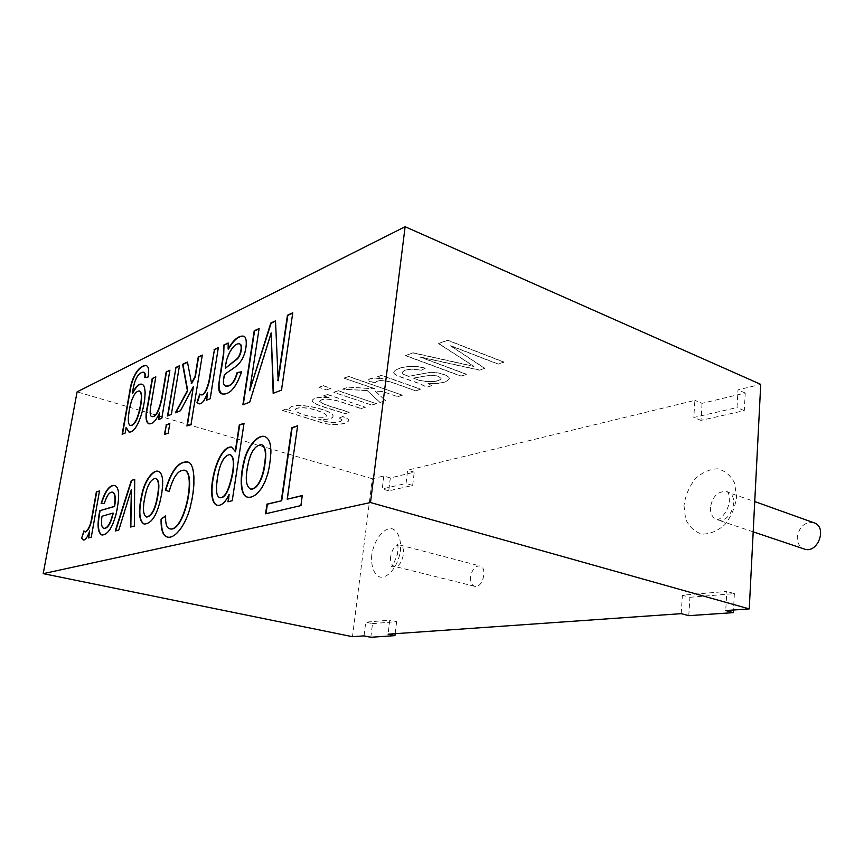 <?xml version="1.0" encoding="UTF-8"?>
<svg xmlns="http://www.w3.org/2000/svg" width="864" height="864" viewBox="0 0 864 864"><rect width="100%" height="100%" fill="white"/><g stroke="black" fill="none" stroke-linecap="round" stroke-linejoin="round"><path stroke-width="0.65" stroke-dasharray="4.32 3.24" d="M159.894 412.884C156.395 420.79 152.798 424.451 149.116 423.889L148.954 423.835M161.773 418.284L158.738 419.742M169.884 370.246L162.108 418.381M179.42 366.055L171.677 414.515L167.875 415.822M169.787 423.738L168.556 433.199L164.754 434.408M202.273 355.374L191.365 424.559L187.315 425.855M187.51 362.275L191.592 383.638M193.73 386.629L180.824 410.821L175.856 412.592M218.29 347.89L210.503 398.844L206.69 400.14M200.016 394.319L200.956 394.751M207.889 392.634C205.006 400.885 202.068 404.622 199.076 403.866L198.904 403.801M224.251 375.16L224.597 375.268C223.117 384.156 223.668 384.286 225.58 386.003M243.583 336.215L243.767 336.269C248.27 336.485 247.352 352.361 241.456 360.871C237.006 367.988 228.388 370.904 224.597 375.268M228.193 342.976L228.452 349.164M239.706 343.872C233.604 343.267 226.282 356.195 225.655 368.42M241.542 371.822L241.898 371.93C236.282 388.13 229.673 395.474 222.091 393.962L221.918 393.908M364.036 635.882L365.731 622.177L389.772 620.136L388.087 634.198M390.323 477.922L388.746 490.838L412.668 485.438L414.234 472.198L390.323 477.922L383.81 475.978L372.341 478.764L352.469 636.692M383.81 475.978L382.212 488.938L406.058 483.462L407.635 470.189L694.872 400.367L693.781 417.485L737.024 407.56L738.007 389.88L760.73 384.361M681.221 613.667L682.409 595.21L726.808 591.419L725.738 610.546M139.46 391.003C135.756 391.511 132.721 396.598 130.367 406.274C127.969 417.852 128.034 424.278 130.572 425.552M126.479 427.507L125.485 433.156L122.494 434.149M146.254 365.634L146.416 365.677C148.921 366.336 149.569 370.148 148.37 377.136L145.141 377.557M142.052 384.296L142.214 384.34C150.93 386.586 139.86 434.646 129.2 432.043L129.038 431.989M143.672 372.211C137.7 373 134.374 380.905 132.775 393.228M99.49 491.108L91.573 537.268L88.754 537.84M112.633 492.167C109.631 492.113 106.974 495.914 104.641 503.561L101.488 503.485M115.02 485.546L115.182 485.59C119.664 487.534 120.139 496.724 116.629 513.151C112.903 527.569 108.13 534.881 102.308 535.097L102.146 535.054M113.281 513.173L102.341 516.316C101.282 523.314 101.844 527.353 104.036 528.422M244.004 423.511L232.6 500.785L228.344 501.703M261.641 444.712C255.474 445.576 251.1 451.958 248.508 463.849C245.473 477.619 246.143 486.011 250.549 489.024M264.935 436.644L265.118 436.698C270.724 438.793 272.43 447.466 270.259 462.715C267.732 484.24 256.878 499.187 247.828 497.2L247.633 497.146M165.607 515.84L165.953 515.927C165.704 523.638 167.011 527.947 169.884 528.844M184.648 470.243C178.438 470.048 173.394 477.133 169.528 491.519M230.159 454.637C224.856 455.468 220.914 462.11 218.344 474.552C215.881 488.678 216.443 496.39 220.007 497.686M229.446 494.543C225.601 502.686 221.562 506.272 217.307 505.289L217.123 505.235M231.736 447.066L235.548 451.807M155.768 377.104L152.41 398.65C151.243 405.605 149.008 415.638 151.87 416.48M158.382 471.344L158.555 471.388C163.004 473.018 164.106 480.751 161.86 494.586C158.209 514.048 152.388 523.897 144.407 524.135L144.234 524.092M187.931 462.1L188.104 462.143C195.394 463.223 195.88 485.309 191.203 504.468C187.434 523.012 175.813 539.438 167.648 537.138L167.476 537.095M297.594 426.028L287.593 499.295M302.26 495.731L301.277 505.71L265.993 513.691M316.948 410.605C323.406 412.722 326.527 414.418 326.29 415.714C326.711 421.2 296.438 415.066 295.207 409.892C295.585 406.75 308.232 407.344 316.948 410.605L316.969 410.454C323.428 412.571 326.549 414.277 326.311 415.562C326.732 421.06 296.46 414.914 295.229 409.741C295.607 406.609 308.243 407.192 316.969 410.454M282.571 410.465L320.242 422.302C330.728 426.146 347.555 424.829 348.721 420.433C348.721 419.202 346.637 417.938 342.457 416.621L339.282 418.165L342.036 420.055C340.924 421.826 337.781 422.69 332.597 422.626C328.687 422.377 324.032 421.308 318.654 419.386C327.856 419.861 332.662 418.813 333.061 416.254C333.839 409.838 291.244 400.669 289.483 408.758L290.639 410.713L286.006 409.244L282.571 410.465L320.263 422.15C330.75 425.995 347.576 424.688 348.743 420.282C348.743 419.051 346.648 417.787 342.479 416.47L342.457 416.621M329.098 397.764L329.119 397.613C319.01 396.608 313.297 397.699 311.958 400.853C315.025 405.67 334.843 409.666 345.049 413.705L349.175 412.506C340.232 408.996 323.568 405.475 319.658 401.479C321.527 398.509 327.888 398.434 338.72 401.263L361.076 408.64L365.375 407.246L327.413 394.6L323.611 395.95L329.098 397.764C318.989 396.77 313.276 397.85 311.936 401.015C315.004 405.821 334.822 409.817 345.028 413.856M329.119 397.613L323.611 395.95M323.633 395.788L327.413 394.6M327.434 394.448L365.375 407.246M365.396 407.095L361.076 408.64M371.952 405.108L376.358 403.682L338.159 390.798L333.85 392.332L371.952 405.108L333.85 392.332M333.871 392.17L338.159 390.798M338.18 390.647L376.358 403.682M376.38 403.52L371.974 404.957M326.646 389.912L330.934 388.368L323.287 385.787L319.021 387.353L326.646 389.912L319.021 387.353M319.043 387.191L323.287 385.787M323.309 385.636L330.934 388.368M330.955 388.206L326.668 389.75M397.775 396.727L402.44 395.215L348.592 376.531L344.066 378.194L374.998 388.865L348.408 387.18L342.662 389.21L367.265 390.636L379.933 402.516L385.506 400.712L375.116 391.09L382.687 391.522L397.775 396.727L382.687 391.522M382.709 391.36L375.116 391.09M375.138 390.928L385.506 400.712M385.528 400.55L379.933 402.516M379.955 402.365L367.265 390.636M367.286 390.474L342.662 389.21M342.684 389.048L348.408 387.18M348.43 387.018L374.998 388.865M375.019 388.703L344.066 378.194M344.088 378.032L348.592 376.531M348.624 376.369L402.44 395.215M402.462 395.053L397.796 396.565M415.8 390.874L420.617 389.308L381.51 375.473L377.222 376.985L383.238 379.112C373.702 377.46 368.572 378.162 367.848 381.197L375.581 382.763C376.315 379.22 388.584 380.905 395.096 383.594L415.8 390.874L395.118 383.432C388.606 380.743 376.337 379.048 375.602 382.601L375.581 382.763M431.762 385.69L427.993 383.443C440.413 383.8 447.53 382.169 449.334 378.529C449.852 375.527 437.724 371.714 429.43 372.395L408.402 376.369C403.704 374.792 401.609 373.626 402.106 372.881C404.266 369.241 410.551 368.41 420.962 370.408L425.174 368.334C410.67 363.917 394.794 368.15 393.714 372.622C393.822 375.235 402.775 377.687 409.147 380.084C417.701 382.849 423.533 385.268 426.643 387.353L431.762 385.69L427.972 383.616C440.392 383.972 447.509 382.331 449.323 378.702C449.831 375.689 437.702 371.887 429.408 372.557L408.402 376.369M413.651 378.097L427.993 375.484C433.987 374.717 438.361 375.667 441.115 378.346L441.126 378.443C439.193 382.622 422.593 382.655 413.651 378.097L427.972 375.656C433.976 374.879 438.35 375.829 441.104 378.508L441.115 378.616C439.171 382.784 422.572 382.817 413.629 378.259M431.784 385.528L426.643 387.353M393.714 372.622L393.736 372.46C394.816 367.978 410.692 363.744 425.185 368.161L425.174 368.334M393.736 372.46C393.844 375.073 402.797 377.525 409.169 379.922C417.712 382.687 423.544 385.106 426.665 387.191M425.185 368.161L420.962 370.408M408.424 376.196C403.726 374.62 401.62 373.464 402.127 372.708C404.287 369.068 410.573 368.248 420.984 370.235M155.822 478.375C151.189 479.401 147.766 485.125 145.552 495.526C142.906 507.481 143.23 514.642 146.534 517.018M134.719 479.531L134.698 526.122L130.853 526.943M118.768 530.075L115.614 530.885M131.717 489.586L119.092 530.15M89.986 530.982C87.782 537.408 85.698 540.432 83.732 540.076L83.57 540.032M84.175 531.22L85.342 531.932M292.723 313.103L281.837 390.29L273.532 393.174M249.674 402.214L243.27 404.644M271.534 333.029L250.042 402.332M259.07 328.828L249.998 390.82M275.519 321.138L278.186 380.808M370.829 637.276L372.492 623.624L365.731 622.177M372.492 623.624L396.619 621.626L389.772 620.136M396.619 621.626L395.194 633.701M388.746 490.838L382.212 488.938M412.668 485.438L406.058 483.462M414.234 472.198L407.635 470.189M688.781 615.665L689.936 597.294L682.409 595.21M689.936 597.294L734.378 593.611L726.808 591.419M734.378 593.611L733.482 610.006M702.065 403.337L700.996 420.379L744.282 410.605L745.232 393.012L702.065 403.337L694.872 400.367M700.996 420.379L693.781 417.485M744.282 410.605L737.024 407.56M745.232 393.012L738.007 389.88M470.61 576.914C470.286 582.055 471.658 585.187 474.714 586.321C482.576 588.838 487.955 567.486 479.866 565.942C475.124 565.812 472.046 569.473 470.61 576.914M813.996 522.785C804.87 521.564 799.297 526.392 797.288 537.257C797.278 543.197 799.6 547.106 804.244 549.007M372.341 478.764L77.112 391.856M342.036 420.055L339.304 418.014L342.479 416.47M342.058 419.915C340.945 421.686 337.802 422.539 332.618 422.474C328.698 422.237 324.054 421.157 318.676 419.245C327.877 419.72 332.683 418.673 333.083 416.102C333.86 409.687 291.265 400.518 289.505 408.607L290.639 410.713M282.593 410.314L286.027 409.093L290.66 410.562M319.658 401.479L319.669 401.328C323.59 405.313 340.254 408.845 349.196 412.355L345.049 413.705M319.669 401.328C321.548 398.358 327.91 398.282 338.742 401.101L361.087 408.488M375.602 382.601L367.87 381.035C368.593 377.989 373.723 377.298 383.26 378.94L377.244 376.823L381.532 375.3L420.638 389.146L415.822 390.712M413.089 352.782L473.99 366.325L438.61 343.451L447.595 340.168L504.025 362.07L498.107 363.992L450.371 345.578L484.844 368.291L479.563 370.008L420.25 356.983L466.571 374.231L461.041 376.024L405.626 355.514L413.089 352.782L405.605 355.687L461.02 376.196L466.549 374.404L420.228 357.156L479.542 370.181L484.823 368.464L450.349 345.762L498.085 364.165L504.004 362.243L447.574 340.34L438.588 343.624L473.969 366.498L413.068 352.955M371.747 555.077C370.807 565.974 373.928 574.646 379.814 577.033C388.184 578.761 398.326 565.909 400.486 550.508C401.371 539.266 397.948 530.669 391.954 528.671C383.497 527.537 373.896 540.248 371.747 555.077M683.975 505.483L685.584 518.983C689.148 526.792 694.602 531.824 701.957 534.082C709.906 534.211 717.53 531.068 724.853 524.642C731.192 516.607 735.102 507.438 736.56 497.135L734.638 483.224C730.706 475.416 724.972 470.61 717.444 468.806C709.506 469.13 702.065 472.522 695.11 478.98C689.137 486.81 685.422 495.644 683.975 505.483M390.636 556.643C390.204 562 391.435 565.24 394.351 566.352C401.836 568.804 407.549 546.448 399.805 545.011C395.258 544.99 392.202 548.867 390.636 556.643M710.402 507.438C710.273 513.713 712.487 517.795 717.055 519.696C730.264 524.977 740.966 495.796 727.294 491.724C718.254 490.666 712.627 495.904 710.402 507.438M474.714 586.321L394.351 566.352L391.532 566.341C391.673 567.994 393.617 564.052 397.375 554.494C398.93 543.467 397.008 544.752 397.332 543.683L399.805 545.011L479.866 565.942M753.192 531.846L717.055 519.696L718.189 519.437C720.911 519.102 728.611 510.527 729.4 500.958C729 491.854 728.255 493.938 727.855 492.394L754.736 501.552"/><path stroke-width="1.3" d="M152.215 378.518L155.812 376.834L152.042 398.801C150.79 405.864 148.705 416.016 151.708 416.437C155.434 417.528 158.771 411.415 161.719 398.11L166.147 371.995L169.884 370.246L161.773 418.284L158.404 419.645L159.57 412.787C156.06 420.692 152.464 424.364 148.781 423.792C145.53 422.01 145.141 415.768 147.647 405.065L152.215 378.518L155.768 377.104M148.954 423.835C145.843 421.87 145.519 415.584 148.003 404.957L152.539 378.616M159.57 412.787L158.782 419.494M166.147 371.995L169.841 370.526M167.875 415.822L175.954 367.675L179.42 366.055M175.619 367.567L179.474 365.764L171.342 414.418L167.497 415.973L175.954 367.675M164.754 434.408L166.32 425.088L169.787 423.738M165.985 424.991L169.83 423.49L168.221 433.102L164.387 434.549L166.32 425.088M191.257 383.53L195.016 376.596L198.223 356.994L202.316 355.082L191.02 424.451L186.926 426.006L193.396 386.521L180.479 410.724L175.349 412.798L187.391 390.625L182.596 364.306L187.466 362.027L191.592 383.638L195.35 376.704L198.558 357.113L202.273 355.374M175.856 412.592L187.726 390.722L182.93 364.414L187.51 362.275M187.315 425.855L193.396 386.521M200.956 394.751L201.118 394.816C205.416 396.187 209.347 383.692 210.276 375.494L214.423 349.693L218.29 347.89M198.904 403.801L197.327 402.646L200.016 394.319M206.69 400.14L207.544 392.526C204.66 400.777 201.722 404.525 198.731 403.758L196.981 402.538L199.724 394.07L200.783 394.708C205.07 396.079 209.002 383.573 209.941 375.386L214.423 349.693M237.114 372.557L241.542 371.822C235.926 388.012 229.327 395.356 221.735 393.854C216.788 392.364 218.992 382.363 220.612 372.06C222.178 360.785 224.532 351 223.657 345.103L228.193 342.976L228.107 349.045C233.366 339.854 238.475 335.556 243.41 336.15C247.925 336.355 247.007 352.242 241.11 360.752C236.65 367.87 228.042 370.796 224.251 375.16C222.739 384.21 223.333 384.329 225.396 385.949C230.342 386.834 234.252 382.374 237.114 372.557L241.499 372.006M228.107 349.045L228.452 349.164C233.593 340.146 238.637 335.826 243.583 336.215M225.31 368.312L236.52 359.165C239.296 357.556 242.503 348.516 240.57 344.693L239.533 343.796C233.572 342.77 225.882 355.914 225.31 368.312L236.866 359.284C239.652 357.674 242.849 348.635 240.916 344.812L239.706 343.872M223.657 345.103L228.226 343.246M221.918 393.908C218.419 390.755 218.106 383.422 221 371.92L223.722 354.078L224.003 345.222M225.58 386.003L225.742 386.068C230.699 386.953 234.608 382.482 237.47 372.665M125.161 433.069L122.137 434.29L129.784 391.079C131.706 376.704 139.136 365.018 146.092 365.569C148.597 366.228 149.256 370.051 148.046 377.039L144.796 377.611C145.195 374.166 144.763 372.352 143.521 372.157C137.603 372.568 134.006 380.711 132.462 393.131C135.864 386.402 139.007 383.443 141.901 384.242C150.606 386.489 139.536 434.56 128.876 431.957L126.155 427.41L125.161 433.069M214.088 349.574L218.344 347.587L210.157 398.736L206.302 400.291L207.544 392.526M277.819 380.678L287.442 315.274L292.766 312.779L281.47 390.172L273.175 393.314L271.166 332.91L249.674 402.214L242.87 404.795L254.21 330.815L259.114 328.514L249.642 390.712L270.778 323.071L275.508 320.846L278.186 380.808L287.798 315.403L292.723 313.103M83.938 530.885L85.18 531.911C88.603 529.999 90.979 524.232 92.286 514.609L96.347 491.951L99.522 490.903L91.249 537.203L88.398 537.937L89.662 530.906C87.458 537.332 85.374 540.367 83.408 540L81.562 538.304L83.938 530.885M99.77 510.721L114.296 506.401C115.614 498.096 115.009 493.333 112.471 492.124C109.436 491.854 106.726 495.644 104.317 503.485L101.142 503.485C105.084 490.709 109.652 484.704 114.858 485.503C119.329 487.447 119.815 496.638 116.294 513.076C112.568 527.494 107.795 534.805 101.974 535.021C97.686 533.088 96.952 524.988 99.77 510.721L114.62 506.488C115.938 498.172 115.333 493.409 112.795 492.199L112.633 492.167M43.2 573.642L370.483 502.535L749.25 608.904L725.738 610.546L733.342 612.641L688.781 615.665L681.221 613.667L388.087 634.198L394.967 635.634L370.829 637.276L364.036 635.882L352.469 636.692L43.2 573.642L77.112 391.856L405.13 226.724L370.483 502.535M281.318 500.623L291.751 427.702L297.626 425.768L287.204 499.198L302.281 495.526L300.888 505.602L265.572 513.788L266.987 504.112L281.707 500.731L292.129 427.82L297.594 426.028M269.881 462.607C267.354 484.142 256.5 499.079 247.45 497.102C240.397 495.979 239.468 479.056 243.864 461.57C246.629 447.53 257.591 434.02 264.751 436.59C270.346 438.685 272.063 447.358 269.881 462.607M235.192 451.699L239.296 424.948L244.037 423.263L232.232 500.688L227.945 501.8L229.079 494.446C225.234 502.589 221.195 506.174 216.94 505.192C204.368 500.731 216.151 445.651 231.552 447.012L235.548 451.807L239.652 425.056L244.004 423.511M161.082 519.113L165.607 515.84C165.348 523.714 166.709 528.034 169.711 528.811C184.064 532.505 196.398 473.202 184.475 470.2C178.211 469.778 173.113 476.863 169.182 491.432L165.348 490.288C171.234 470.329 178.708 460.912 187.758 462.046C195.048 463.136 195.523 485.212 190.847 504.382C187.078 522.925 175.457 539.352 167.292 537.052C162.907 535.918 160.834 529.945 161.082 519.113L165.596 516.186M161.514 494.5C157.864 513.961 152.042 523.822 144.061 524.048C138.769 521.078 138.078 510.991 141.998 493.787C144.266 481.68 152.647 469.476 158.209 471.29C162.659 472.932 163.76 480.665 161.514 494.5M115.225 530.993L131.339 480.449L134.719 479.336L134.352 526.036L130.507 527.029L131.382 489.499L118.768 530.075L115.225 530.993M405.13 226.724L760.73 384.361L749.25 608.904M157.507 495.677C159.311 485.719 158.684 479.93 155.65 478.321C150.973 479.12 147.496 484.823 145.217 495.439C142.528 507.622 142.906 514.804 146.362 516.974C151.578 516.089 155.293 508.982 157.507 495.677L157.842 495.763C159.646 485.806 159.03 480.017 155.995 478.418L155.822 478.375M140.292 406.08C141.977 397.354 141.642 392.31 139.298 390.938C135.562 391.208 132.473 396.295 130.032 406.231C127.602 418.057 127.732 424.483 130.41 425.509C134.514 425.196 137.808 418.716 140.292 406.08L140.616 406.177C142.301 397.451 141.966 392.407 139.622 391.036L139.46 391.003M130.572 425.552L130.723 425.606C134.827 425.293 138.132 418.813 140.616 406.177M122.494 434.149L130.075 391.295C132.041 376.909 139.19 365.429 146.254 365.634M132.462 393.131L132.775 393.228C136.091 386.64 139.18 383.67 142.052 384.296M129.038 431.989L126.155 427.41M145.141 377.557C145.498 374.22 145.066 372.449 143.834 372.254L143.672 372.211M102.017 516.24C100.926 523.433 101.542 527.483 103.864 528.39C107.557 528.304 110.592 523.206 112.946 513.097L102.017 516.24M96.347 491.951L99.49 491.108M101.488 503.485C105.354 490.925 109.858 484.952 115.02 485.546M102.146 535.054C97.988 532.948 97.308 524.869 100.094 510.797M104.036 528.422L104.198 528.466C107.892 528.379 110.916 523.282 113.281 513.173L112.946 513.097M264.524 464.184C266.339 453.114 265.313 446.602 261.457 444.647C255.236 445.273 250.798 451.634 248.141 463.741C245.052 477.738 245.797 486.151 250.355 488.981C256.727 489.942 262.937 478.148 264.524 464.184L264.892 464.292C266.706 453.222 265.68 446.71 261.824 444.755L261.641 444.712M250.549 489.024L250.733 489.078C257.105 490.039 263.315 478.246 264.892 464.292M247.633 497.146C240.732 495.817 239.89 478.969 244.231 461.678C246.985 447.79 257.731 434.333 264.935 436.644M232.416 473.288C234.23 462.748 233.42 456.505 229.986 454.583C224.618 455.166 220.612 461.808 217.966 474.52C215.492 488.884 216.119 496.595 219.823 497.642C224.791 498.247 228.982 490.136 232.416 473.288L232.783 473.386C234.598 462.845 233.788 456.613 230.342 454.68L230.159 454.637M169.884 528.844L170.057 528.887C184.421 532.591 196.754 473.299 184.82 470.286L184.648 470.243M220.007 497.686L220.19 497.74C225.158 498.344 229.349 490.234 232.783 473.386M217.123 505.235C204.941 500.267 216.389 446.375 231.736 447.066M228.344 501.703L229.079 494.446M151.87 416.48L152.032 416.534C155.758 417.625 159.095 411.512 162.043 398.207L166.471 372.103M144.234 524.092C139.093 520.927 138.456 510.862 142.333 493.884C144.58 481.928 152.777 469.789 158.382 471.344M169.182 491.422L165.694 490.374C171.493 470.61 178.902 461.182 187.931 462.1M167.476 537.095C163.199 535.842 161.19 529.87 161.428 519.199M265.993 513.691L267.365 504.22L281.707 500.731M287.204 499.198L302.26 495.731M146.534 517.018L146.696 517.061C151.924 516.175 155.639 509.069 157.842 495.763M131.339 480.449L134.719 479.531M131.382 489.499L130.853 526.943M115.614 530.885L131.663 480.535M88.754 537.84L89.662 530.906M81.562 538.304L84.175 531.22M83.57 540.032L81.886 538.369M85.342 531.932L85.493 531.986C88.927 530.075 91.303 524.308 92.61 514.685L96.66 492.026M271.166 332.91L273.532 393.174M243.27 404.644L254.556 330.944L259.07 328.828M249.642 390.712L271.134 323.201L275.519 321.138M395.194 633.701L394.967 635.634M733.482 610.006L733.342 612.641M753.192 531.846L804.244 549.007C817.646 554.31 827.852 526.964 813.996 522.785L754.736 501.552"/></g></svg>
